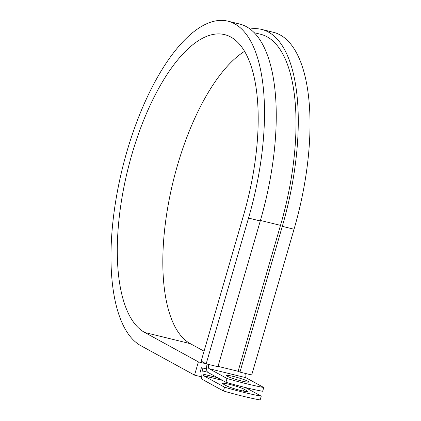 <?xml version="1.0" encoding="UTF-8"?>
<svg xmlns="http://www.w3.org/2000/svg" width="421" height="421" viewBox="0 0 421 421"><rect width="100%" height="100%" fill="white"/><g stroke="black" fill="none" stroke-linecap="round" stroke-linejoin="round"><path stroke-width="0.63" d="M240.728 390.499A11.583 1.131 -163.8 0 1 226.235 385.678L223.435 384.147A11.583 1.131 -163.8 0 1 222.625 383.442A11.583 1.131 -163.8 0 1 231.776 384.947A11.583 1.131 -163.8 0 1 244.064 389.199L246.864 390.73A11.583 1.131 -163.8 0 1 247.674 391.435A11.583 1.131 -163.8 0 1 240.728 390.499M241.849 381.063A11.583 1.131 16.2 0 0 248.795 382A11.583 1.131 16.2 0 0 233.487 376.479A11.583 1.131 16.2 0 0 226.545 375.537A11.583 1.131 16.2 0 0 241.849 381.063M207.116 364.076A7.915 3.163 103.8 0 0 207.979 372.453L225.945 382.3A51.536 5.02 -163.8 0 0 262.651 391.283L263.751 387.499L245.785 377.653A3.957 1.584 103.8 0 1 245.364 373.438M225.945 382.3L227.045 378.516L209.079 368.67A3.957 1.584 103.8 0 1 208.653 364.454M203.706 375.769A3.957 1.584 -76.2 0 1 203.017 374.111L202.796 371.017A7.915 3.163 103.8 0 0 201.417 367.691L200.317 371.475A3.957 1.584 103.8 0 1 201.006 373.138L201.227 376.232A7.915 3.163 -76.2 0 0 202.606 379.553L223.43 390.967A51.536 5.02 16.2 0 0 260.136 399.95L261.236 396.166A51.536 5.02 16.2 0 1 224.53 387.183L203.706 375.769L222.377 380.342M245.532 387.562L261.236 396.166M227.045 378.516A51.536 5.02 16.2 0 0 263.751 387.499M223.43 390.967L224.53 387.183M201.417 367.691L206.595 368.959M254.089 32.664L260.373 34.206A163.511 65.371 103.8 0 1 280.507 225.367L238.16 371.133L239.944 372.111L251.69 374.985L294.042 229.219A168.458 67.349 103.8 0 0 273.297 32.275L261.552 29.396A168.458 67.349 103.8 0 1 282.296 226.345L239.944 372.111M248.527 218.078L206.174 363.844L217.92 366.723L260.273 220.957A168.458 67.349 103.8 0 0 239.528 24.008L227.782 21.134A168.458 67.349 103.8 0 1 248.527 218.078L260.273 220.957M244.501 51.367A154.607 61.813 103.8 0 0 168.637 202.475A154.607 61.813 103.8 0 0 190.324 343.662L144.808 332.522A154.607 61.813 103.8 0 1 129.736 162.096A154.607 61.813 103.8 0 1 224.488 34.59A154.607 61.813 103.8 0 1 243.527 215.341L201.175 361.107L206.174 363.844M144.808 332.522L198.386 361.886L194.539 375.127L140.961 345.762A168.458 67.349 103.8 0 1 124.537 160.064A168.458 67.349 103.8 0 1 227.782 21.134M249.969 29.038A168.458 67.349 103.8 0 1 261.552 29.396M194.539 375.127L201.285 376.774M206.006 363.749L198.386 361.886M190.324 343.662L204.059 351.188M209.079 368.67L245.785 377.653M203.017 374.111L217.452 377.642M202.796 371.017L207.648 372.206M218.025 366.37L238.718 371.438M260.42 220.451L280.507 225.367M244.064 389.199L243.506 391.125M246.864 390.73L246.611 391.598M282.296 226.345L294.042 229.219"/></g></svg>
